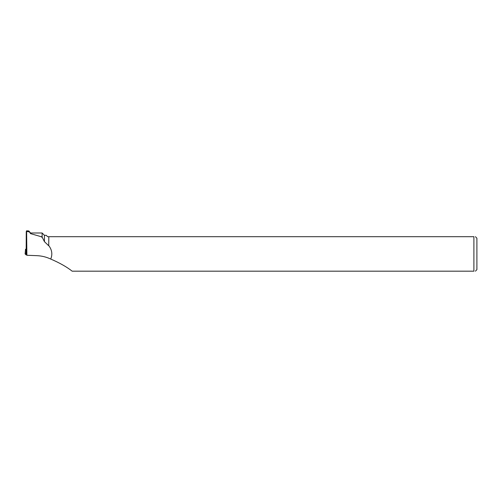 <?xml version="1.0" encoding="UTF-8"?>
<svg xmlns="http://www.w3.org/2000/svg" width="502" height="502" viewBox="0 0 502 502"><rect width="100%" height="100%" fill="white"/><g stroke="black" fill="none" stroke-linecap="round" stroke-linejoin="round"><path stroke-width="0.75" d="M26.035 249.224L25.533 249.218L26.192 249.933M26.493 254.853L25.1 253.968L26.493 254.853M26.223 239.479L26.192 249.488M48.713 245.773L48.826 236.687L48.713 245.773L44.44 241.65L44.44 235.312L42.124 232.997L30.522 232.997L30.522 233.618L41.051 236.655L42.325 237.496L42.124 236.655L41.051 236.655M42.124 232.997L42.124 236.655M48.826 245.666C52.02 249.977 52.654 254.439 50.721 259.051C46.291 256.993 41.704 255.869 36.947 255.669L26.882 255.273L26.612 230.82L28.89 230.97L30.522 233.618M29.336 231.943L26.882 231.46C26.669 230.487 26.455 230.625 26.248 231.88L26.179 254.514L26.882 255.273M50.721 259.051C59.682 262.91 66.829 266.951 72.156 271.18L473.901 271.18C475.852 271.18 475.852 271.18 473.901 271.18L473.901 236.687C475.852 236.687 475.852 236.687 473.901 236.687L48.826 236.687M44.44 241.65L42.325 237.496M48.713 236.687L47.615 236.687L46.24 235.312L44.44 235.312M475.388 236.687L476.9 238.199L476.9 269.668L475.388 271.18M26.186 252.004L25.985 254.815M25.533 249.218L25.1 253.974L25.533 249.218M25.859 254.796L26.192 251.151M30.522 232.997L28.896 230.983"/></g></svg>
